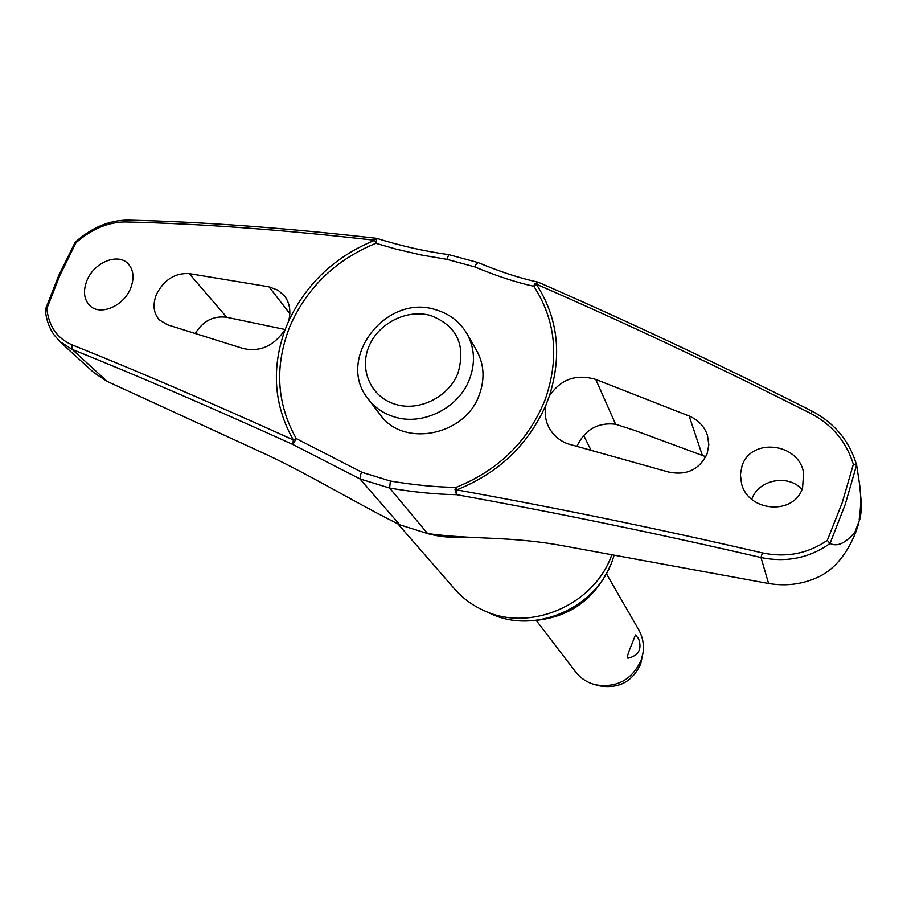 <?xml version="1.0" encoding="UTF-8"?>
<svg xmlns="http://www.w3.org/2000/svg" width="907" height="907" viewBox="0 0 907 907"><rect width="100%" height="100%" fill="white"/><g stroke="black" fill="none" stroke-linecap="round" stroke-linejoin="round"><path stroke-width="1.36" d="M93.852 372.618L107.083 381.371L260.524 451.833C304.469 471.64 354.444 502.297 399.806 524.824L427.605 533.554C474.815 540.062 510.482 535.663 566.422 546.411L768.603 583.496C785.496 586.307 801.425 584.437 816.368 577.884C833.125 570.764 846.208 555.662 855.618 532.602L857.353 527.103L854.916 532.103L860.312 517.942L861.65 506.662L859.666 484.928L856.684 465.302C849.576 441.233 834.746 423.206 812.184 411.2L811.073 413.603C832.252 424.839 846.344 441.743 853.351 464.305L842.218 502.705L827.297 540.368C807.831 553.701 786.199 557.884 762.39 552.907C658.697 528.906 556.807 507.897 456.709 489.882C498.51 473.159 528.271 444.815 545.991 404.862L549.359 396.008C560.673 379.205 576.149 373.684 595.774 379.432L689.15 416.018C698.333 419.998 704.444 426.449 707.471 435.371L708.821 444.679L707.165 453.647C699.535 469.543 686.735 475.699 668.776 472.082L567.34 443.682C559.347 440.485 553.27 435.19 549.109 427.775C545.345 420.735 544.313 413.104 545.991 404.862M285.183 329.434C271.159 368.525 273.869 405.361 293.312 439.918L292.893 444.509L296.26 438.591C276.51 403.32 274.39 365.918 289.9 326.384C306.985 287.496 335.647 259.81 375.872 243.303L377.006 238.45L376.28 238.292L374.75 240.276C335.284 256.386 306.589 283.301 288.675 320.999L285.183 329.434C274.073 345.93 260.071 352.29 243.167 348.503L167.319 324.751L159.258 319.82C153.43 313.017 152.512 304.491 156.503 294.219C164.178 279.662 175.074 272.803 189.212 273.619L268.96 286.816L278.12 290.274L284.605 296.101C289.718 302.938 291.079 311.237 288.675 320.999M538.134 282.247L534.529 283.891L533.86 286.295C555.844 320.556 559.562 358.458 545.016 399.987C528.259 441.108 498.601 470.245 456.028 487.388L454.974 489.395L456.561 494.678L456.028 487.388C436.312 487.161 414.42 485.041 390.35 481.039L389.659 488.079C414.17 492.184 436.471 494.383 456.561 494.678C556.252 512.659 657.722 533.611 760.984 557.522L762.39 552.907M768.603 583.496L760.984 557.522C786.426 562.737 809.441 558.043 830.018 543.44L845.188 504.541L856.582 465.053M830.018 543.44C837.206 547.102 845.505 543.327 854.916 532.103M610.536 565.118C594.266 601.228 566.342 619.832 526.763 620.944M611.806 554.687C594.686 605.003 529.586 632.927 483.238 610.241C472.037 605.116 462.479 598.008 454.543 588.938L398.037 523.985M483.238 610.241L490.177 613.404C534.359 635.025 596.296 608.336 612.429 560.379L614.164 555.129M390.35 481.039L362.097 472.354L296.26 438.591L293.312 439.918C210.435 402.413 136.572 370.68 71.732 344.717C57.164 338.311 48.853 326.282 46.801 308.652L59.998 275.138L75.995 242.725L75.213 242.192C91.698 227.623 109.112 220.276 127.445 220.14M856.684 465.302L853.351 464.305M376.824 238.677L376.28 238.292C284.809 227.838 201.921 221.796 127.581 220.129L125.517 221.966C199.959 223.666 283.041 229.766 374.75 240.276L375.872 243.303L396.189 249.153L421.744 255.082L446.981 259.357L474.894 266.941C496.367 275.943 516.026 282.394 533.86 286.295L538.327 282.27L537.568 282.032C519.666 278.154 499.859 271.692 478.17 262.611L448.75 254.64C424.986 251.364 401.064 245.967 377.006 238.45M466.867 333.595L476.515 350.295C484.134 364.126 485.052 378.979 479.27 394.84C465.223 435.836 403.003 447.899 380.078 414.556L368.378 399.227C374.965 407.731 383.616 413.615 394.341 416.914C422.821 426.12 459.033 407.912 469.611 378.967C475.529 362.8 474.622 347.676 466.867 333.595C459.736 321.679 449.339 313.731 435.7 309.74C385.781 293.176 335.091 359.387 368.378 399.227M75.995 242.725C91.879 228.927 108.386 222.011 125.517 221.966M87.106 280.104C94.77 261.681 118.794 252.611 128.477 264.175C133.737 270.399 134.406 278.574 130.461 288.709C122.944 306.985 99.294 316.078 89.521 305.308C83.761 298.993 82.956 290.603 87.106 280.104M549.359 396.008C562.306 354.977 557.952 317.699 536.298 284.174C625.728 323.164 717.324 366.315 811.073 413.603M742.005 465.949C751.155 436.947 799.282 443.092 803.602 473.057L802.57 487.921C794.067 515.788 748.23 511.911 741.563 483.714L740.384 474.656L742.005 465.949M705.839 456.731L635.149 430.587L615.592 424.215C597.815 422.22 584.879 429.635 576.818 446.459M536.456 620.694L575.514 671.77C580.616 678.3 587.248 682.631 595.434 684.762C616.805 688.084 632.066 679.865 641.215 660.081L642.995 653.074C644.174 644.696 642.734 636.907 638.675 629.685L606.568 573.972M631.726 644.469L635.422 634.957L638.528 638.551C642.258 648.924 638.789 655.478 628.132 658.221L627.406 657.904C627.338 655.682 628.778 651.203 631.726 644.469M595.434 684.762L599.958 685.896C618.982 688.855 632.576 681.531 640.716 663.924L642.995 653.074M285.138 329.524L226.739 317.28C213.417 315.591 202.987 320.953 195.413 333.357M802.026 489.361C787.9 473.749 758.445 479.633 751.756 499.292M59.998 341.633L72.197 349.399L71.732 344.717M827.297 540.368L829.826 543.248M45.452 310.149L46.801 308.652M812.071 411.336L812.184 411.188C718.763 364.081 627.485 321.112 538.327 282.27M859.201 519.507C861.038 506.197 861.197 494.678 859.666 484.928M446.981 259.357L448.75 254.64M107.083 381.371L72.197 349.399C136.798 375.373 210.367 407.073 292.893 444.509L359.943 478.919L389.659 488.079L427.605 533.554M362.097 472.354L360.771 474.157L359.943 478.919L399.806 524.824M474.894 266.941L475.812 264.663L478.17 262.611M464.112 537.012C451.403 537.976 439.124 536.808 427.254 533.486M615.592 424.215L595.774 379.432M458.126 372.641C465.915 344.785 456.777 325.749 430.7 315.534C406.926 308.697 378.094 323.323 368.752 346.893C359.07 370.351 371.348 397.334 395.395 404.284C419.147 411.903 449.271 396.744 458.126 372.641M226.739 317.28L189.212 273.619M289.843 313.641L268.96 286.816M702.267 455.155L689.15 416.018M855.618 532.602L858.884 523.01M45.384 309.536L58.853 275.275L75.213 242.192M60.327 341.939L54.352 335.261C49.193 328.062 46.2 319.57 45.35 309.809M583.893 435.859L591.058 450.325M59.93 341.701L93.84 372.63"/></g></svg>
